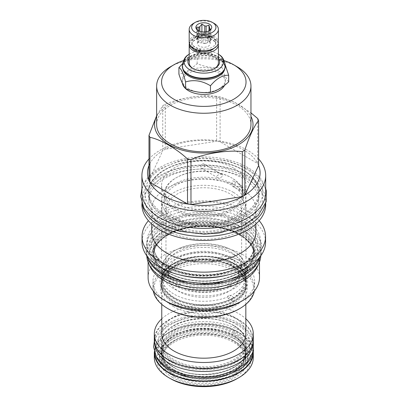 <?xml version="1.0" encoding="UTF-8"?>
<svg xmlns="http://www.w3.org/2000/svg" width="407" height="407" viewBox="0 0 407 407"><rect width="100%" height="100%" fill="white"/><g stroke="black" fill="none" stroke-linecap="round" stroke-linejoin="round"><path stroke-width="0.31" stroke-dasharray="2.04 1.53" d="M233.526 325.376A42.038 24.272 0 0 0 187.713 320.116A42.038 24.272 0 0 0 161.762 342.541A42.038 24.272 0 0 0 174.074 359.702A42.038 24.272 0 0 0 219.887 364.962A42.038 24.272 0 0 0 245.838 342.541A42.038 24.272 0 0 0 233.526 325.376M233.526 333.353A42.038 24.272 0 0 0 187.713 328.088A42.038 24.272 0 0 0 161.762 350.513A42.038 24.272 0 0 0 174.074 367.674A42.038 24.272 0 0 0 219.887 372.934A42.038 24.272 0 0 0 245.838 350.513A42.038 24.272 0 0 0 233.526 333.353M154.772 339.947A49.023 28.307 180 0 1 185.037 313.797A49.023 28.307 180 0 1 238.466 319.933A49.023 28.307 180 0 1 252.823 339.947A49.023 28.307 180 0 1 222.558 366.097A49.023 28.307 180 0 1 169.134 359.961A49.023 28.307 180 0 1 154.772 339.947L154.772 343.187A49.023 28.307 0 0 1 185.037 317.038A49.023 28.307 0 0 1 238.466 323.173A49.023 28.307 180 0 1 252.823 343.187A49.023 28.307 180 0 1 252.803 343.981M154.772 343.187A49.023 28.307 0 0 0 154.792 343.981M154.299 339.947A49.501 28.582 180 0 1 184.854 313.543A49.501 28.582 180 0 1 238.802 319.739A49.501 28.582 180 0 1 253.302 339.947M161.762 318.829A49.501 28.582 180 0 1 238.802 313.711A49.501 28.582 180 0 1 245.838 318.829M245.838 333.918A42.038 24.272 180 0 0 233.526 316.758A42.038 24.272 0 0 0 187.713 311.497A42.038 24.272 0 0 0 161.762 333.918M233.028 298.285A42.038 24.272 0 0 1 174.074 298A42.038 24.272 0 0 1 161.762 280.84A42.038 24.272 0 0 1 187.713 258.414A42.038 24.272 0 0 1 233.526 263.68A42.038 24.272 0 0 1 245.838 280.84A42.038 24.272 0 0 1 234.015 297.715C233.628 297.252 233.628 298.194 234.015 300.539A42.038 24.272 0 0 0 245.838 283.664A42.038 24.272 0 0 0 233.526 266.504A42.038 24.272 0 0 0 187.713 261.243A42.038 24.272 0 0 0 161.762 283.664A42.038 24.272 0 0 0 174.074 300.829A42.038 24.272 0 0 0 233.028 301.109L231.934 300.651L231.842 298.545L234.015 297.715L229.802 295.111A1.867 1.079 -60 0 1 230.092 296.606A1.867 1.079 -60 0 1 228.871 298.255A1.867 1.079 120 0 1 227.94 298.346A1.867 1.079 120 0 1 227.65 296.851A1.867 1.079 120 0 1 228.871 295.207A1.867 1.079 -60 0 1 229.802 295.111M233.526 259.839A42.038 24.272 0 0 0 187.713 254.579A42.038 24.272 0 0 0 161.762 277.004A42.038 24.272 0 0 0 174.074 294.164A42.038 24.272 0 0 0 219.887 299.425A42.038 24.272 0 0 0 245.838 277.004A42.038 24.272 0 0 0 233.526 259.839M234.015 300.539L233.028 301.109M239.087 277.004A35.292 20.375 180 0 0 228.754 262.596A35.292 20.375 0 0 0 190.293 258.18A35.292 20.375 0 0 0 168.508 277.004A35.292 20.375 0 0 0 178.846 291.407A35.292 20.375 180 0 0 217.302 295.828A35.292 20.375 180 0 0 239.087 277.004L239.087 271.688A35.292 20.375 180 0 1 217.302 290.512A35.292 20.375 180 0 1 178.846 286.096A35.292 20.375 0 0 1 168.508 271.688A35.292 20.375 0 0 1 190.293 252.864A35.292 20.375 0 0 1 228.754 257.28A35.292 20.375 180 0 1 239.087 271.688M233.526 254.523A42.038 24.272 0 0 0 187.713 249.262A42.038 24.272 0 0 0 161.762 271.688A42.038 24.272 0 0 0 174.074 288.848A42.038 24.272 0 0 0 219.887 294.108A42.038 24.272 0 0 0 245.838 271.688A42.038 24.272 0 0 0 233.526 254.523M233.526 250.992A42.038 24.272 0 0 0 174.074 250.992A42.038 24.272 0 0 0 161.762 268.152A42.038 24.272 0 0 0 174.074 285.317A42.038 24.272 0 0 0 219.887 290.578A42.038 24.272 0 0 0 245.838 268.152A42.038 24.272 0 0 0 233.526 250.992L232.824 250.585A41.046 23.698 0 0 0 174.776 250.585A41.046 23.698 0 0 0 174.776 284.101A41.046 23.698 0 0 0 232.824 284.101A41.046 23.698 0 0 0 232.824 250.585L233.526 250.992M241.631 267.343A37.831 21.841 180 0 0 230.55 251.897A37.831 21.841 0 0 0 189.321 247.166A37.831 21.841 0 0 0 165.97 267.343A37.831 21.841 0 0 0 177.05 282.789A37.831 21.841 180 0 0 218.274 287.52A37.831 21.841 180 0 0 241.631 267.343L241.631 209.585A37.831 21.841 180 0 1 218.274 229.762A37.831 21.841 180 0 1 177.05 225.03A37.831 21.841 0 0 1 165.97 209.585A37.831 21.841 0 0 1 189.321 189.408A37.831 21.841 0 0 1 230.55 194.139A37.831 21.841 180 0 1 241.631 209.585M233.526 192.425A42.038 24.272 0 0 0 187.713 187.164A42.038 24.272 0 0 0 161.762 209.585A42.038 24.272 0 0 0 174.074 226.745A42.038 24.272 0 0 0 219.887 232.01A42.038 24.272 0 0 0 245.838 209.585A42.038 24.272 0 0 0 233.526 192.425M233.526 184.32A42.038 24.272 0 0 0 187.713 179.06A42.038 24.272 0 0 0 161.762 201.48A42.038 24.272 0 0 0 174.074 218.645A42.038 24.272 0 0 0 219.887 223.906A42.038 24.272 0 0 0 245.838 201.48A42.038 24.272 0 0 0 233.526 184.32M243.493 201.48A39.698 22.919 180 0 0 231.868 185.277A39.698 22.919 0 0 0 188.609 180.306A39.698 22.919 0 0 0 164.102 201.48A39.698 22.919 0 0 0 175.727 217.689A39.698 22.919 180 0 0 218.991 222.654A39.698 22.919 180 0 0 243.493 201.48L243.493 194.22A39.698 22.919 0 0 0 231.868 178.017A39.698 22.919 0 0 0 175.727 178.017A39.698 22.919 0 0 0 164.102 194.22A39.698 22.919 0 0 0 175.727 210.429A39.698 22.919 0 0 0 218.991 215.395A39.698 22.919 0 0 0 243.493 194.22M231.14 177.594L231.868 178.017L231.14 177.594A38.665 22.324 0 0 0 176.46 177.594A38.665 22.324 0 0 0 176.46 209.162A38.665 22.324 0 0 0 231.14 209.162A38.665 22.324 0 0 0 231.14 177.594L231.14 177.594M251.704 355.876A49.023 28.307 180 0 0 252.823 349.867A49.023 28.307 180 0 0 238.466 329.853A49.023 28.307 0 0 0 185.037 323.718A49.023 28.307 0 0 0 154.772 349.867A49.023 28.307 0 0 0 155.891 355.876M154.787 353.322A49.023 28.307 180 0 1 154.772 352.686A49.023 28.307 180 0 1 185.037 326.536A49.023 28.307 180 0 1 238.466 332.672A49.023 28.307 180 0 1 252.823 352.686A49.023 28.307 180 0 1 252.813 353.322M253.281 351.852A49.501 28.582 180 0 0 238.802 332.478A49.501 28.582 0 0 0 185.521 326.124A49.501 28.582 0 0 0 154.319 351.852M253.302 357.483A49.501 28.582 180 0 0 238.802 337.271A49.501 28.582 0 0 0 184.854 331.079A49.501 28.582 0 0 0 154.299 357.483M170.533 378.693A47.039 27.157 0 0 1 170.538 340.288A47.039 27.157 0 0 1 237.062 340.288A47.039 27.157 180 0 1 237.062 378.693M172.599 377.503A44.124 25.473 180 0 1 159.676 359.493A44.124 25.473 180 0 1 186.915 335.958A44.124 25.473 180 0 1 234.997 341.478A44.124 25.473 180 0 1 247.919 359.493A44.124 25.473 180 0 1 220.686 383.028A44.124 25.473 180 0 1 172.599 377.503M247.919 355.275A44.124 25.473 0 0 1 220.686 378.815A44.124 25.473 0 0 1 172.599 373.29A44.124 25.473 180 0 1 159.676 355.275A44.124 25.473 180 0 1 172.599 337.266A44.124 25.473 180 0 1 234.997 337.266L234.997 337.266A44.124 25.473 0 0 1 247.919 355.275L247.919 359.493M173.931 370.981A42.236 24.384 0 0 0 219.963 376.266A42.236 24.384 0 0 0 246.037 353.739A42.236 24.384 0 0 0 233.664 336.497L234.997 337.266L233.664 336.497A42.236 24.384 0 0 0 173.931 336.497A42.236 24.384 0 0 0 161.564 353.739A42.236 24.384 0 0 0 173.931 370.981M173.931 370.131A42.236 24.384 0 0 0 219.963 375.417A42.236 24.384 0 0 0 246.037 352.884A42.236 24.384 0 0 0 236.818 337.678A42.236 24.384 0 0 0 233.664 335.643A42.236 24.384 0 0 0 170.782 337.678A42.236 24.384 0 0 0 161.564 352.884A42.236 24.384 0 0 0 173.931 370.131M174.074 369.622A42.038 24.272 0 0 0 219.887 374.883A42.038 24.272 0 0 0 245.838 352.457A42.038 24.272 0 0 0 233.526 335.297A42.038 24.272 0 0 0 187.713 330.036A42.038 24.272 0 0 0 161.762 352.457A42.038 24.272 0 0 0 174.074 369.622M174.074 372.217A42.038 24.272 0 0 0 219.887 377.482A42.038 24.272 0 0 0 245.838 355.057A42.038 24.272 0 0 0 233.526 337.896A42.038 24.272 0 0 0 187.713 332.636A42.038 24.272 0 0 0 161.762 355.057A42.038 24.272 0 0 0 174.074 372.217M233.526 340.603A42.038 24.272 0 0 0 187.713 335.343A42.038 24.272 0 0 0 161.762 357.768A42.038 24.272 0 0 0 174.074 374.928A42.038 24.272 0 0 0 219.887 380.189A42.038 24.272 0 0 0 245.838 357.768A42.038 24.272 0 0 0 233.526 340.603M174.074 376.623A42.038 24.272 0 0 0 219.887 381.883A42.038 24.272 0 0 0 245.838 359.457A42.038 24.272 0 0 0 233.526 342.297A42.038 24.272 0 0 0 187.713 337.037A42.038 24.272 0 0 0 161.762 359.457A42.038 24.272 0 0 0 174.074 376.623M214.56 68.529A14.606 8.435 180 0 1 214.128 68.788A14.606 8.435 180 0 1 193.467 68.788L193.467 68.788A14.606 8.435 180 0 1 193.04 68.529M189.189 62.82A14.606 8.435 180 0 1 198.209 55.031A14.606 8.435 180 0 1 214.128 56.858A14.606 8.435 180 0 1 218.406 62.82M193.467 68.788L192.572 68.269L193.467 68.788M218.406 58.191A15.878 9.168 0 0 0 215.028 55.301A15.878 9.168 0 0 0 189.189 58.191M189.347 43.503A14.606 8.435 180 0 1 199.211 36.727A14.606 8.435 180 0 1 214.128 38.772A14.606 8.435 180 0 1 218.249 43.503M218.406 54.187A19.663 11.35 0 0 0 217.699 53.76A19.663 11.35 0 0 0 189.189 54.187M225.315 66.193A21.515 12.424 0 0 0 219.012 57.407A21.515 12.424 0 0 0 195.564 54.716A21.515 12.424 0 0 0 182.285 66.193M224.71 69.114A21.078 12.169 180 0 0 224.878 67.587A21.078 12.169 180 0 0 218.701 58.979L218.701 58.979A21.078 12.169 0 0 0 188.894 58.979A21.078 12.169 0 0 0 182.718 67.587L182.718 66.55A21.078 12.169 0 0 1 195.731 55.306A21.078 12.169 0 0 1 218.701 57.947A21.078 12.169 180 0 1 224.878 66.55A21.078 12.169 180 0 1 218.854 75.066M182.718 66.55A21.078 12.169 0 0 0 188.894 75.153M182.718 67.587A21.078 12.169 0 0 0 182.885 69.114M225.295 65.145L222.013 60.892C213.721 55.825 205.423 54.543 197.13 57.041L188.024 59.483L182.448 63.807M222.013 60.892L218.701 58.979L222.013 60.892L222.013 67.481C213.721 68.361 205.423 67.079 197.13 63.634C191.061 69.302 184.987 72.807 178.917 74.15M219.012 71.215A21.515 12.424 0 0 0 195.564 68.524A21.515 12.424 0 0 0 182.285 80.001A21.515 12.424 0 0 0 188.583 88.782A21.515 12.424 180 0 0 212.032 91.478A21.515 12.424 180 0 0 225.315 80.001A21.515 12.424 180 0 0 219.012 71.215M197.13 63.634L197.13 57.041M228.683 81.848C226.46 79.223 224.237 74.435 222.013 67.481M224.506 85.384A21.515 12.424 0 0 0 225.315 82.01A21.515 12.424 0 0 0 219.012 73.224A21.515 12.424 0 0 0 195.564 70.533A21.515 12.424 0 0 0 182.285 82.01A21.515 12.424 0 0 0 182.392 83.267M224.186 60.653A42.236 24.384 0 0 0 183.415 60.653M237.144 66.779A47.161 27.228 0 0 0 170.452 66.779M156.639 124.598A47.161 27.228 0 0 1 170.452 105.347A47.161 27.228 180 0 1 221.846 99.445A47.161 27.228 180 0 1 250.956 124.598M156.639 116.458A49.222 28.419 0 0 1 168.991 104.502A49.222 28.419 180 0 1 250.956 116.458M257.677 118.523L257.677 163.507L220.095 141.809A56.288 32.499 180 0 0 216.626 141.27L216.626 96.286A56.288 32.499 180 0 1 220.095 96.825L234.875 102.366L250.956 112.846M216.626 96.286C202.442 94.439 179.467 97.99 165.288 104.228A56.288 32.499 180 0 0 163.996 104.95A56.288 32.499 0 0 0 162.744 105.698L156.639 115.751M258.608 165.507A56.288 32.499 180 0 0 257.677 163.507A56.288 32.499 0 0 0 220.095 141.809L220.095 96.825M162.744 105.698L162.744 150.676A56.288 32.499 0 0 1 163.996 149.934A56.288 32.499 180 0 1 165.288 149.211A56.288 32.499 0 0 1 216.626 141.27L165.288 149.211L165.288 104.228M258.608 158.959A61.889 35.73 180 0 0 160.037 150.285A61.889 35.73 0 0 0 148.987 158.959M148.987 180.316L162.744 150.676A56.288 32.499 0 0 0 149.918 163.507M265.685 192.664A61.889 35.73 180 0 0 247.558 167.399A61.889 35.73 0 0 0 180.118 159.656A61.889 35.73 0 0 0 141.911 192.664M242.618 169.607A54.899 31.695 0 0 0 164.977 169.607A54.899 31.695 0 0 0 148.896 192.018A54.899 31.695 0 0 0 164.977 214.428A54.899 31.695 0 0 0 242.618 214.428A54.899 31.695 0 0 0 258.699 192.018A54.899 31.695 0 0 0 242.618 169.607M258.699 200.702A54.899 31.695 180 0 0 224.806 171.418A54.899 31.695 180 0 0 164.977 178.291A54.899 31.695 0 0 0 148.896 200.702A54.899 31.695 0 0 0 182.789 229.986A54.899 31.695 0 0 0 242.618 223.117A54.899 31.695 180 0 0 258.699 200.702L258.699 192.018C258.537 183.572 253.23 176.221 242.786 169.968C227.869 161.141 203.536 158.191 183.664 162.851C162.892 167.358 148.55 179.691 148.896 192.018L148.896 200.702M141.911 203.485L141.911 200.702A61.889 35.73 0 0 1 160.037 175.437A61.889 35.73 180 0 1 227.482 167.694A61.889 35.73 180 0 1 265.685 200.702A61.889 35.73 180 0 1 265.333 204.497M141.911 200.702A61.889 35.73 0 0 0 142.262 204.497M141.911 204.721A61.889 35.73 0 0 1 160.037 179.456A61.889 35.73 180 0 1 227.482 171.713A61.889 35.73 180 0 1 265.685 204.721M238.843 187.103A52.081 30.067 180 0 0 166.972 188.085A52.081 30.067 0 0 0 151.714 209.346A52.081 30.067 0 0 0 183.867 237.123A52.081 30.067 0 0 0 240.623 230.606A52.081 30.067 180 0 0 255.881 209.346A52.081 30.067 180 0 0 242.323 189.113C243.198 187.846 243.152 186.854 242.185 186.141C241.041 185.633 239.932 185.953 238.843 187.103C239.153 189.245 239.748 190.517 240.623 190.924L233.638 186.889C231.517 186.482 231.41 179.161 233.638 181.207C235.755 181.67 235.658 188.868 233.638 186.889L240.623 190.924C241.488 191.519 242.053 190.919 242.323 189.113M242.185 186.141L233.638 181.207L242.185 186.141M233.638 263.212A42.196 24.364 0 0 0 165.278 270.492A42.196 24.364 0 0 0 161.599 280.438A42.196 24.364 0 0 0 173.962 297.665A42.196 24.364 0 0 0 219.948 302.945A42.196 24.364 0 0 0 245.996 280.438A42.196 24.364 0 0 0 242.318 270.492A42.196 24.364 0 0 0 233.638 263.212M233.638 168.05A42.196 24.364 0 0 0 187.652 162.769A42.196 24.364 0 0 0 161.599 185.277A42.196 24.364 0 0 0 173.962 202.503A42.196 24.364 0 0 0 219.948 207.784A42.196 24.364 0 0 0 245.996 185.277A42.196 24.364 0 0 0 233.638 168.05M201.338 168.244A2.462 2.01 120 0 0 204.309 167.114A2.462 2.01 120 0 0 203.8 163.98L222.242 174.628C220.131 173.255 214.942 176.251 217.318 177.467C219.429 178.841 224.623 175.844 222.242 174.628L203.8 163.98A2.462 2.01 -60 0 0 200.829 165.105A2.462 2.01 -60 0 0 201.338 168.244L217.318 177.467M234 263.731A42.71 24.659 180 0 1 242.791 271.098A42.71 24.659 180 0 1 228.022 301.475A42.71 24.659 180 0 1 173.596 298.601A42.71 24.659 0 0 1 164.81 271.098A42.71 24.659 0 0 1 234 263.731M217.094 260.424C218.574 259.315 218.874 258.465 217.989 257.875A43.483 25.107 0 0 1 234.549 263.853A43.483 25.107 0 0 1 239.118 266.961L234.468 263.797C218.02 253.831 188.09 254.1 172.171 264.367C164.189 269.348 160.104 275.427 159.915 282.611L161.92 290.369C164.184 294.597 167.918 298.214 173.128 301.226C189.53 311.162 219.342 310.933 235.292 300.737C248.387 293.177 250.107 280.433 245.055 273.55L244.902 273.412C245.39 273.774 245.218 274.694 244.388 276.18A42.71 24.659 180 0 1 242.791 293.925A42.71 24.659 180 0 1 173.596 301.297A42.71 24.659 0 0 1 164.81 293.925A42.71 24.659 0 0 1 172.069 267.353A42.71 24.659 0 0 1 217.094 260.424L216.829 260.862A19.846 11.457 0 0 1 230.499 259.213L230.499 256.619A19.846 11.457 0 0 0 217.989 257.875M254.334 291.102A50.85 29.36 0 0 0 254.65 287.83A50.85 29.36 0 0 0 223.26 260.704A50.85 29.36 0 0 0 167.842 267.068A50.85 29.36 0 0 0 152.946 287.83L152.946 281.542A50.85 29.36 0 0 1 167.842 260.78A50.85 29.36 180 0 1 223.26 254.416A50.85 29.36 180 0 1 254.65 281.542A50.85 29.36 180 0 1 239.759 302.299M230.499 259.213A50.85 29.36 0 0 1 247.074 268.783L247.074 266.188A50.85 29.36 0 0 0 230.499 256.619M239.026 309.01A49.817 28.765 0 0 0 239.026 268.33A49.817 28.765 0 0 0 168.569 268.33A49.817 28.765 0 0 0 168.569 309.01M173.143 306.369A43.356 25.031 0 0 0 225.447 310.358A43.356 25.031 0 0 0 245.691 282.229A43.356 25.031 0 0 0 234.452 270.97A43.356 25.031 0 0 0 192.547 264.499A43.356 25.031 0 0 0 161.905 282.229A43.356 25.031 0 0 0 173.143 306.369M152.946 287.83A50.85 29.36 0 0 0 153.266 291.102M152.946 281.542A50.85 29.36 0 0 0 167.842 302.299M259.493 277.584A55.693 32.153 180 0 0 225.112 247.878A55.693 32.153 180 0 0 164.418 254.848A55.693 32.153 0 0 0 148.102 277.584M148.102 262.042L148.102 258.119A55.693 32.153 0 0 1 164.418 235.383A55.693 32.153 180 0 1 225.112 228.413A55.693 32.153 180 0 1 259.493 258.119A55.693 32.153 180 0 1 258.374 264.53M148.102 258.119A55.693 32.153 0 0 0 149.221 264.53M167.109 235.144A51.882 29.955 0 0 0 167.109 277.503A51.882 29.955 0 0 0 240.486 277.503A51.882 29.955 0 0 0 240.486 235.144A51.882 29.955 0 0 0 167.109 235.144M239.168 233.959A50.015 28.877 0 0 0 168.432 233.959A50.015 28.877 0 0 0 153.78 254.38A50.015 28.877 0 0 0 168.432 274.796A50.015 28.877 0 0 0 239.168 274.796A50.015 28.877 0 0 0 253.815 254.38A50.015 28.877 0 0 0 239.168 233.959M259.442 258.938A57.005 32.911 180 0 0 260.801 251.785A57.005 32.911 180 0 0 244.108 228.515A57.005 32.911 0 0 0 181.985 221.377A57.005 32.911 0 0 0 146.795 251.785L146.795 255.026A57.005 32.911 0 0 1 181.985 224.623A57.005 32.911 0 0 1 244.108 231.756A57.005 32.911 180 0 1 260.801 255.026A57.005 32.911 180 0 1 260.785 255.82M146.795 255.026A57.005 32.911 0 0 0 146.81 255.82M146.795 251.785A57.005 32.911 0 0 0 148.158 258.933M239.168 272.853A50.015 28.877 0 0 0 253.815 252.432A50.015 28.877 0 0 0 239.168 232.015A50.015 28.877 0 0 0 168.432 232.015A50.015 28.877 0 0 0 153.78 252.432A50.015 28.877 0 0 0 168.432 272.853A50.015 28.877 0 0 0 239.168 272.853M228.363 274.781A56.965 32.891 0 0 0 244.078 268.366A56.965 32.891 180 0 0 260.765 245.111A56.965 32.891 180 0 0 225.6 214.723A56.965 32.891 180 0 0 163.517 221.856A56.965 32.891 0 0 0 146.835 245.111A56.965 32.891 0 0 0 179.233 274.781M163.517 218.808A56.965 32.891 0 0 0 146.835 242.063A56.965 32.891 0 0 0 182 272.446A56.965 32.891 0 0 0 244.078 265.318A56.965 32.891 180 0 0 260.765 242.063A56.965 32.891 180 0 0 225.6 211.676A56.965 32.891 180 0 0 163.517 218.808M265.567 242.063A61.767 35.663 0 0 0 227.437 209.117A61.767 35.663 0 0 0 160.124 216.845A61.767 35.663 0 0 0 142.033 242.063M259.167 220.68A61.767 35.663 180 0 0 160.124 211.269A61.767 35.663 0 0 0 148.428 220.68M151.714 231.919A52.081 30.067 0 0 1 166.972 210.658A52.081 30.067 180 0 1 223.728 204.141A52.081 30.067 180 0 1 255.881 231.919M173.962 303.307A42.196 24.364 0 0 0 219.948 308.587A42.196 24.364 0 0 0 245.996 286.075A42.196 24.364 0 0 0 244.576 279.807A42.196 24.364 0 0 0 233.638 268.849A42.196 24.364 0 0 0 192.847 262.551A42.196 24.364 0 0 0 163.024 279.807A42.196 24.364 0 0 0 161.599 286.075A42.196 24.364 0 0 0 173.962 303.307M233.638 267.358A42.196 24.364 0 0 0 187.652 262.077A42.196 24.364 0 0 0 161.599 284.585A42.196 24.364 0 0 0 165.278 294.531A42.196 24.364 0 0 0 173.962 301.816A42.196 24.364 0 0 0 242.318 294.531A42.196 24.364 0 0 0 245.996 284.585A42.196 24.364 0 0 0 233.638 267.358M247.074 268.783A19.846 11.457 180 0 1 247.308 270.538A19.846 11.457 180 0 1 244.22 276.674A42.47 24.522 0 0 0 233.832 266.86A42.47 24.522 0 0 0 216.829 260.862M247.074 266.188A19.846 11.457 180 0 1 247.308 267.943A19.846 11.457 180 0 1 244.902 273.412A43.483 25.107 0 0 0 239.118 266.961M244.22 276.674L244.388 276.18M200.32 51.033A11.986 6.919 180 0 1 195.319 49.308A11.986 6.919 180 0 1 191.809 44.414L191.809 44.734A11.986 6.919 180 0 0 195.319 49.629A11.986 6.919 0 0 0 200.229 51.343M214.158 48.219A11.986 6.919 0 0 0 215.786 44.734A11.986 6.919 0 0 0 212.276 39.84A11.986 6.919 180 0 0 199.211 38.339A11.986 6.919 180 0 0 191.809 44.734M215.272 40.588L215.272 42.404A1.389 1.084 152.3 0 0 216.88 42.109A1.389 1.084 152.3 0 0 217.297 40.71A1.389 1.084 152.3 0 0 215.272 40.588A11.986 6.919 180 0 0 212.276 37.703A11.986 6.919 180 0 0 199.211 36.203A11.986 6.919 180 0 0 191.809 42.598A11.986 6.919 180 0 0 195.319 47.492A11.986 6.919 180 0 0 199.801 49.12A11.986 6.919 180 0 0 200.32 49.222L200.32 50.463M191.809 42.272A11.986 6.919 180 0 0 195.319 47.166A11.986 6.919 0 0 0 208.384 48.667A11.986 6.919 0 0 0 215.786 42.272A11.986 6.919 0 0 0 212.276 37.378A11.986 6.919 180 0 0 199.211 35.877A11.986 6.919 180 0 0 191.809 42.272L191.809 42.598M191.809 44.414A11.986 6.919 180 0 1 199.801 37.887A11.986 6.919 180 0 1 207.794 37.887A11.986 6.919 180 0 1 212.276 39.52A11.986 6.919 180 0 1 215.272 42.404M199.801 49.12L200.315 49.222A1.389 0.331 99.9 0 0 200.315 49.222A1.389 0.331 99.9 0 0 199.781 50.382M189.189 42.272A14.606 8.435 180 0 1 198.209 34.483A14.606 8.435 180 0 1 214.128 36.309A14.606 8.435 180 0 1 218.406 42.272M193.467 23.408A14.606 8.435 180 0 1 214.128 23.408M197.492 30.149A6.39 3.688 0 0 0 197.848 30.896L196.55 29.233M197.848 40.893L198.611 42.542L201.47 42.984A6.39 3.688 0 0 1 199.277 42.16A6.39 3.688 0 0 1 197.848 40.893L197.848 30.896L201.47 32.987A6.39 3.688 180 0 0 202.844 33.201L205.698 32.311L207.789 32.438A6.39 3.688 180 0 0 208.791 31.853L210.643 29.691M208.984 30.835L208.984 36.554L206.13 36.116L206.13 31.746M208.984 36.554L209.747 38.202A6.39 3.688 0 0 0 208.318 36.94A6.39 3.688 0 0 0 206.13 36.116M210.19 43.569A6.39 3.688 180 0 0 208.318 40.959A6.39 3.688 0 0 0 201.353 40.161A6.39 3.688 0 0 0 197.405 43.569A6.39 3.688 0 0 0 199.277 46.179A6.39 3.688 180 0 0 206.242 46.978A6.39 3.688 180 0 0 210.19 43.569L210.19 39.55A6.39 3.688 0 0 0 210.119 38.996L210.119 30.138M198.804 30.927L198.804 37.246A6.39 3.688 0 0 0 197.405 39.55A6.39 3.688 0 0 0 197.481 40.105L197.481 30.103M204.757 31.914L204.757 35.902A6.39 3.688 0 0 0 199.812 36.666L199.812 31.329M209.747 38.202L209.747 30.398M208.791 31.853L208.791 41.855A6.39 3.688 0 0 0 210.19 39.55M202.844 33.201L202.844 43.198A6.39 3.688 0 0 0 207.789 42.435L207.789 32.438M201.47 42.984L201.47 32.987M198.611 31.212L198.611 42.542M210.882 29.314L210.882 40.644L210.119 38.996M208.791 41.855L210.882 40.644M202.844 43.198L205.698 43.641L207.789 42.435M205.698 32.311L205.698 43.641M196.713 27.121L196.713 38.456L197.481 40.105M198.804 37.246L196.713 38.456M201.903 31.812L201.903 35.46L199.812 36.666M204.757 35.902L201.903 35.46M234.086 325.702A42.832 24.73 0 0 0 173.509 325.702A42.832 24.73 0 0 0 173.509 360.673A42.832 24.73 180 0 0 234.086 360.673A42.832 24.73 180 0 0 234.086 325.702M234.086 332.377A42.832 24.73 0 0 0 173.509 332.377A42.832 24.73 0 0 0 173.509 367.353A42.832 24.73 180 0 0 234.086 367.353A42.832 24.73 180 0 0 234.086 332.377M225.315 65.802A21.515 12.424 0 0 0 219.012 57.021A21.515 12.424 0 0 0 195.564 54.329A21.515 12.424 0 0 0 182.285 65.802M243.183 169.928A55.693 32.153 0 0 0 164.418 169.928A55.693 32.153 0 0 0 164.418 215.405A55.693 32.153 180 0 0 243.183 215.405A55.693 32.153 180 0 0 243.183 169.928M168.432 234.111A50.015 28.877 0 0 0 153.78 254.533A50.015 28.877 0 0 0 184.656 281.212A50.015 28.877 0 0 0 239.168 274.949A50.015 28.877 0 0 0 253.815 254.533A50.015 28.877 0 0 0 222.939 227.854A50.015 28.877 0 0 0 168.432 234.111M239.728 234.284A50.814 29.335 180 0 1 239.728 275.768A50.814 29.335 180 0 1 167.867 275.768A50.814 29.335 0 0 1 167.867 234.284A50.814 29.335 0 0 1 239.728 234.284M239.728 231.044A50.814 29.335 180 0 1 239.728 272.527A50.814 29.335 180 0 1 167.867 272.527A50.814 29.335 0 0 1 167.867 231.044A50.814 29.335 0 0 1 239.728 231.044M168.432 226.506A50.015 28.877 0 0 0 153.78 246.922A50.015 28.877 0 0 0 184.656 273.601A50.015 28.877 0 0 0 239.168 267.343A50.015 28.877 0 0 0 253.815 246.922A50.015 28.877 0 0 0 222.939 220.243A50.015 28.877 0 0 0 168.432 226.506M240.74 266.437A52.238 30.159 0 0 0 240.74 223.784A52.238 30.159 0 0 0 166.86 223.784A52.238 30.159 0 0 0 166.86 266.437A52.238 30.159 0 0 0 240.74 266.437M242.058 229.696C263.029 241.193 263.029 262.378 242.058 273.875C222.141 285.984 185.455 285.984 165.537 273.875C144.566 262.378 144.566 241.193 165.537 229.696C185.455 217.587 222.141 217.587 242.058 229.696M242.058 223.021C263.029 234.518 263.029 255.698 242.058 267.196C222.141 279.304 185.455 279.304 165.537 267.196C144.566 255.698 144.566 234.518 165.537 223.021C185.455 210.912 222.141 210.912 242.058 223.021M245.513 175.259C268.376 187.795 268.376 210.887 245.513 223.423C223.794 236.625 183.801 236.625 162.088 223.423C139.225 210.887 139.225 187.795 162.088 175.259C183.801 162.062 223.794 162.062 245.513 175.259M245.513 168.584C268.376 181.12 268.376 204.212 245.513 216.748C223.794 229.95 183.801 229.95 162.088 216.748C139.225 204.212 139.225 181.12 162.088 168.584C183.801 155.382 223.794 155.382 245.513 168.584M236.416 331.033C254.294 340.837 254.294 358.893 236.416 368.696C219.434 379.019 188.161 379.019 171.179 368.696C153.302 358.893 153.302 340.837 171.179 331.033C188.161 320.711 219.434 320.711 236.416 331.033M236.416 324.359C254.294 334.162 254.294 352.218 236.416 362.021C219.434 372.339 188.161 372.339 171.179 362.021C153.302 352.218 153.302 334.162 171.179 324.359C188.161 314.036 219.434 314.036 236.416 324.359M233.689 325.742C209.539 310.078 159.483 322.425 161.762 342.541L161.762 350.513C161.869 356.919 165.919 362.515 173.906 367.312C198.056 382.977 248.112 370.624 245.838 350.513L245.838 342.541C245.726 336.136 241.677 330.535 233.689 325.742M252.823 339.947L252.823 343.187M161.762 304.344L161.762 283.664M231.842 298.545C223.591 302.879 213.828 304.996 202.544 304.904C190.293 304.543 180.225 301.729 172.344 296.464C168.559 293.813 165.949 290.908 164.509 287.754C162.866 284.111 162.851 280.469 164.474 276.826C167.17 270.024 175.493 264.779 189.443 261.08C199.394 259.03 209.295 259.101 219.144 261.299C228.866 263.665 235.984 267.475 240.501 272.726L243.162 276.918L244.327 282.153L243.157 287.596C241.555 291.224 238.431 294.5 233.791 297.42M161.762 280.84L161.762 277.004M245.838 280.84L245.838 277.004M245.838 304.344L245.838 283.664M231.934 300.651L227.94 298.346M168.508 277.004L168.508 271.688M161.762 271.688L161.762 268.152M245.838 271.688L245.838 268.152M174.776 250.585L174.074 250.992M165.97 267.343L165.97 209.585M161.762 209.585L161.762 201.48M245.838 209.585L245.838 201.48M164.102 201.48L164.102 194.22M176.46 177.594L175.727 178.017M154.772 349.867L154.772 352.686M159.676 355.275L159.676 359.493M246.037 353.739L246.037 352.884M236.818 337.678C242.781 342.114 245.787 347.039 245.838 352.457L245.838 355.057M161.762 355.057L161.762 352.457C161.813 347.039 164.82 342.114 170.782 337.678M161.564 353.739L161.564 352.884M173.931 336.497L172.599 337.266M174.796 372.196C169.617 369.149 166.163 365.669 164.433 361.757L163.268 356.359L164.484 350.956C165.929 347.741 168.584 344.795 172.441 342.109C186.63 331.68 217.038 330.906 232.804 340.628C237.978 343.676 241.432 347.156 243.162 351.068L244.327 356.466L243.111 361.869C241.666 365.084 239.011 368.03 235.154 370.716C220.965 381.145 190.557 381.919 174.796 372.196M245.838 359.457L245.838 357.768M161.762 359.457L161.762 357.768M252.823 349.867L252.823 352.686M214.128 68.788L215.028 68.269M224.878 67.587L224.878 66.55M188.894 58.979L188.024 59.483M225.315 82.01L225.315 80.001M265.685 203.485L265.685 200.702M161.599 280.438L161.599 185.277M245.996 280.438L245.996 185.277M242.318 270.492L242.791 271.098M165.278 270.492L164.81 271.098M254.65 287.83L254.65 281.542M259.493 262.042L259.493 258.119M167.969 235.129C158.562 240.837 153.831 247.303 153.78 254.533L153.78 254.38C154.706 241.992 165.257 233.145 185.444 227.839C203.556 223.591 225.743 226.277 239.331 234.32C248.845 240.023 253.673 246.708 253.815 254.38L253.815 254.533C254.38 243.065 238.843 230.774 217.201 227.63C198.357 225.076 181.949 227.574 167.969 235.129M260.801 251.785L260.801 255.026M168.264 272.492C181.853 280.535 204.039 283.221 222.156 278.973C242.338 273.672 252.895 264.825 253.815 252.432L253.815 246.922C253.765 254.151 249.033 260.617 239.626 266.326C224.282 275.519 197.553 277.589 178.429 270.95C162.357 265.003 154.141 256.995 153.78 246.922L153.78 252.432C153.922 260.104 158.75 266.788 168.264 272.492M146.835 245.111L146.835 242.063M260.765 245.111L260.765 242.063M151.714 224.023L151.714 209.346M255.881 224.023L255.881 209.346M244.576 279.807L245.691 282.229M163.024 279.807L161.905 282.229M161.599 286.075L161.599 284.585M165.278 294.531L164.81 293.925M247.308 270.538L247.308 267.943M242.318 294.531L242.791 293.925M245.996 286.075L245.996 284.585M182.285 82.01L182.285 80.001M215.786 42.272L215.786 44.734M199.801 37.887L207.794 37.887M189.657 44.383L189.586 43.574L190.959 39.683L194.49 36.818L199.934 35.038L207.636 35.033L213.065 36.798L217.297 40.71M197.405 43.569L197.405 39.55M210.007 30.576L211.045 29.233M146.881 255.911L145.609 248.87L148.402 237.479L153.887 230.103L161.813 223.83L182.433 215.542L203.795 213.12L225.453 215.613L244.103 222.817L254.624 231.059L261.431 243.483L261.35 253.775L260.719 255.911M240.013 229.899C224.089 219.098 183.852 217.664 165.125 231.425C160.475 234.59 157.26 237.988 155.469 241.621L153.785 248.713L155.815 255.937C158.018 259.981 161.94 263.67 167.587 266.997C176.211 272.207 188.049 275.071 203.093 275.595C222.649 276.017 241.437 268.544 248.041 260.897C253.302 254.4 255.108 249.196 253.459 245.294C251.633 239.021 247.151 233.888 240.013 229.899M141.911 188.522L143.727 184.218L149.649 176.256L158.221 169.48L180.586 160.49L203.795 157.86L228.215 160.78L247.558 168.381L258.938 177.299L265.685 188.522M243.462 175.463L226.226 168.712L202.905 166.041L180.845 168.844L161.431 177.142L150.778 188.395L148.901 196.301L151.165 204.35L156.237 210.76L164.133 216.544C183.537 228.291 218.971 229.075 239.901 218.432C250.325 213.156 256.435 206.944 258.236 199.786C260.022 195.34 258.247 189.687 252.915 182.829C250.468 180.159 247.319 177.701 243.462 175.463M154.339 341.122L156.268 336.467L168.228 324.694L185.444 317.887L203.795 315.807L222.4 317.948L238.461 324.155L247.176 330.871L253.256 341.122M234.371 331.237C221.016 322.13 186.864 320.935 171.164 332.514C162.876 338.344 161.61 343.605 161.762 346.744L163.421 352.625C165.227 355.952 168.493 359.02 173.229 361.818C180.484 366.203 190.476 368.62 203.205 369.068C219.734 369.434 235.612 363.085 241.081 356.72C245.421 351.353 246.912 347.1 245.548 343.971C244.078 338.853 240.354 334.605 234.371 331.237"/><path stroke-width="0.61" d="M252.803 343.981A49.023 28.307 180 0 1 221.922 369.485A49.023 28.307 180 0 1 169.134 363.202A49.023 28.307 0 0 1 154.792 343.981M245.838 318.829A49.501 28.582 180 0 1 253.302 333.918L253.302 339.947A49.501 28.582 180 0 1 222.741 366.351A49.501 28.582 180 0 1 168.793 360.154A49.501 28.582 180 0 1 154.299 339.947L154.299 333.918A49.501 28.582 180 0 1 161.762 318.829M253.302 333.918A49.501 28.582 180 0 1 222.741 360.322A49.501 28.582 180 0 1 168.793 354.126A49.501 28.582 180 0 1 154.299 333.918M161.762 304.344L161.762 333.918A42.038 24.272 0 0 0 174.074 351.078A42.038 24.272 180 0 0 219.887 356.344A42.038 24.272 180 0 0 245.838 333.918L245.838 304.344M155.891 355.876A49.023 28.307 0 0 0 169.134 369.882A49.023 28.307 180 0 0 217.618 377.024A49.023 28.307 180 0 0 251.704 355.876M252.813 353.322A49.023 28.307 180 0 1 222.049 378.953A49.023 28.307 180 0 1 169.134 372.7A49.023 28.307 180 0 1 154.787 353.322M154.319 351.852A49.501 28.582 0 0 0 154.299 352.686A49.501 28.582 0 0 0 168.793 372.893A49.501 28.582 180 0 0 222.741 379.09A49.501 28.582 180 0 0 253.302 352.686L253.302 357.483A49.501 28.582 180 0 1 238.802 377.691A49.501 28.582 180 0 1 168.793 377.691L170.538 378.693A47.039 27.157 0 0 0 170.538 378.693L168.793 377.691A49.501 28.582 0 0 1 154.299 357.483L154.299 352.686M253.281 351.852A49.501 28.582 180 0 1 253.302 352.686M238.802 377.691L237.062 378.693A47.039 27.157 180 0 1 170.538 378.693M193.04 68.529A14.606 8.435 180 0 1 189.189 62.82L189.189 44.734A14.606 8.435 180 0 1 189.347 43.503M189.189 58.191A15.878 9.168 0 0 0 192.572 68.269L192.572 68.269A15.878 9.168 0 0 0 215.028 68.269A15.878 9.168 0 0 0 218.406 58.191M218.249 43.503A14.606 8.435 180 0 1 218.406 44.734A14.606 8.435 180 0 1 209.391 52.528A14.606 8.435 180 0 1 193.467 50.702A14.606 8.435 180 0 1 189.189 44.734M218.406 44.734L218.406 62.82A14.606 8.435 180 0 1 214.56 68.529M189.189 54.187A19.663 11.35 0 0 0 188.38 54.742A19.663 11.35 0 0 0 189.896 69.811A19.663 11.35 0 0 0 216.87 70.263A19.663 11.35 0 0 0 219.215 54.742A19.663 11.35 0 0 0 218.406 54.187M225.315 65.802A21.515 12.424 0 0 1 212.032 77.279A21.515 12.424 0 0 1 188.583 74.588A21.515 12.424 0 0 1 182.285 65.802L182.285 66.193A21.515 12.424 0 0 0 188.583 74.974A21.515 12.424 0 0 0 219.012 74.974A21.515 12.424 0 0 0 225.315 66.193L225.315 65.802C224.501 60.2 222.471 56.512 219.215 54.742M188.583 74.974L188.894 75.153L188.583 74.974M218.854 75.066A21.078 12.169 180 0 1 218.701 75.153A21.078 12.169 180 0 1 188.894 75.153M182.885 69.114A21.078 12.169 0 0 0 188.894 76.19A21.078 12.169 180 0 0 210.623 79.1A21.078 12.169 180 0 0 224.71 69.114M182.448 63.807L178.917 67.562C181.14 68.564 183.359 73.352 185.582 81.924C193.88 79.426 202.172 80.708 210.465 85.775C216.539 78.485 222.609 74.98 228.683 75.259L225.295 65.145M178.917 67.562L178.917 74.15C181.14 81.1 183.359 85.887 185.582 88.517L185.582 81.924M185.582 88.517C193.88 91.962 202.172 93.244 210.465 92.364C216.539 91.02 222.609 87.515 228.683 81.848L228.683 75.259M182.392 83.267A21.515 12.424 0 0 0 188.583 90.792A21.515 12.424 0 0 0 224.506 85.384M183.415 60.653A42.236 24.384 0 0 0 173.931 64.769L173.931 64.769A42.236 24.384 0 0 0 173.931 99.252A42.236 24.384 0 0 0 233.664 99.252A42.236 24.384 0 0 0 233.664 64.769A42.236 24.384 0 0 0 224.186 60.653M170.452 66.779L173.931 64.769L170.452 66.779A47.161 27.228 0 0 0 156.639 86.03A47.161 27.228 0 0 0 185.75 111.182A47.161 27.228 0 0 0 237.144 105.281A47.161 27.228 0 0 0 250.956 86.03A47.161 27.228 0 0 0 237.144 66.779L233.664 64.769M250.956 86.03L250.956 124.598A47.161 27.228 180 0 1 237.144 143.854A47.161 27.228 0 0 1 185.75 149.756A47.161 27.228 0 0 1 156.639 124.598L156.639 86.03M250.956 116.458A49.222 28.419 180 0 1 238.604 144.694A49.222 28.419 0 0 1 178.576 149.003A49.222 28.419 0 0 1 156.639 116.458M149.918 163.507A56.288 32.499 0 0 0 148.987 180.316A56.288 32.499 0 0 0 149.918 182.321A56.288 32.499 0 0 0 187.5 204.019A56.288 32.499 0 0 0 190.969 204.558A56.288 32.499 0 0 0 242.313 196.617A56.288 32.499 0 0 0 243.6 195.894A56.288 32.499 180 0 0 244.851 195.146L244.851 150.168A56.288 32.499 180 0 1 243.6 150.911A56.288 32.499 0 0 1 242.313 151.633C228.129 149.781 205.159 153.337 190.969 159.575A56.288 32.499 0 0 1 187.5 159.035C177.121 149.003 160.302 139.291 149.918 137.337A56.288 32.499 0 0 1 148.987 135.338L156.639 115.751M244.851 150.168C248.652 137.932 254.807 124.669 258.608 120.528A56.288 32.499 180 0 0 257.677 118.523L250.956 112.846M148.987 158.959A61.889 35.73 0 0 0 141.911 175.554A61.889 35.73 0 0 0 180.118 208.562A61.889 35.73 0 0 0 247.558 200.819A61.889 35.73 180 0 0 265.685 175.554A61.889 35.73 180 0 0 258.608 158.959M148.987 180.316L148.987 135.338M190.969 159.575L190.969 204.558L242.313 196.617L242.313 151.633M258.608 165.507A56.288 32.499 0 0 1 244.851 195.146L258.608 165.507L258.608 120.528M141.911 175.554L141.911 192.664A61.889 35.73 0 0 0 160.037 217.928A61.889 35.73 180 0 0 227.482 225.676A61.889 35.73 180 0 0 265.685 192.664L265.685 175.554M265.333 204.497A61.889 35.73 180 0 1 247.558 225.966A61.889 35.73 0 0 1 183.191 234.396A61.889 35.73 0 0 1 142.262 204.497M265.685 203.485L265.685 204.721A61.889 35.73 180 0 1 247.558 229.986A61.889 35.73 0 0 1 180.118 237.734A61.889 35.73 0 0 1 141.911 204.721L141.911 203.485M239.759 302.299A50.85 29.36 180 0 1 239.754 302.299L243.183 300.32L239.754 302.299A50.85 29.36 0 0 1 167.842 302.299L164.418 300.32A55.693 32.153 0 0 0 243.183 300.32L243.183 300.32A55.693 32.153 180 0 0 259.493 277.584L259.493 262.042M153.266 291.102A50.85 29.36 0 0 0 167.842 308.587L168.569 309.01A49.817 28.765 0 0 0 239.026 309.01L239.754 308.587A50.85 29.36 0 0 0 239.759 308.587A50.85 29.36 0 0 0 254.334 291.102M167.842 308.587A50.85 29.36 0 0 0 239.754 308.587L239.026 309.01M148.102 262.042L148.102 277.584A55.693 32.153 0 0 0 164.418 300.32M258.374 264.53A55.693 32.153 180 0 1 243.183 280.855A55.693 32.153 0 0 1 187.744 288.909A55.693 32.153 0 0 1 149.221 264.53M260.785 255.82A57.005 32.911 180 0 1 224.979 285.582A57.005 32.911 180 0 1 163.492 278.296A57.005 32.911 0 0 1 146.81 255.82M259.442 258.938A57.005 32.911 180 0 1 219.729 283.384A57.005 32.911 180 0 1 163.492 275.056A57.005 32.911 0 0 1 148.158 258.933M179.233 274.781A56.965 32.891 0 0 0 228.363 274.781M142.033 236.487L142.033 242.063A61.767 35.663 0 0 0 180.159 275.01A61.767 35.663 0 0 0 247.476 267.277A61.767 35.663 0 0 0 265.567 242.063L265.567 236.487A61.767 35.663 180 0 1 247.476 261.701A61.767 35.663 0 0 1 180.159 269.434A61.767 35.663 0 0 1 142.033 236.487A61.767 35.663 0 0 1 148.428 220.68M259.167 220.68A61.767 35.663 180 0 1 265.567 236.487M255.881 224.023L255.881 231.919A52.081 30.067 180 0 1 240.623 253.185A52.081 30.067 0 0 1 183.867 259.702A52.081 30.067 0 0 1 151.714 231.919L151.714 224.023M149.918 137.337L149.918 182.321L187.5 204.019L187.5 159.035M210.465 92.364L210.465 85.775M200.229 51.343A11.986 6.919 0 0 0 214.158 48.219M200.32 50.463L200.32 51.033A1.389 0.331 99.9 0 1 199.837 51.959L194.648 50.275L190.288 46.281L189.657 44.383M199.781 50.382A1.389 0.331 99.9 0 0 199.837 51.959M218.406 29.37L218.406 42.272A14.606 8.435 180 0 1 209.391 50.066A14.606 8.435 180 0 1 193.467 48.235A14.606 8.435 180 0 1 189.189 42.272L189.189 29.37A14.606 8.435 180 0 1 193.467 23.408L195.207 22.405A12.149 7.011 180 0 1 212.388 22.405L214.128 23.408A14.606 8.435 180 0 1 218.406 29.37A14.606 8.435 180 0 1 209.391 37.164A14.606 8.435 180 0 1 193.467 35.338A14.606 8.435 180 0 1 189.189 29.37M214.128 23.408L212.388 22.405A12.149 7.011 180 0 1 212.388 32.321A12.149 7.011 180 0 1 195.207 32.321A12.149 7.011 180 0 1 195.207 22.405M209.412 24.12A7.942 4.584 0 0 0 199.298 23.586A7.942 4.584 0 0 0 196.55 29.233A7.942 4.584 0 0 0 198.184 30.606A7.942 4.584 0 0 0 211.045 29.233A7.942 4.584 0 0 0 209.412 24.12M209.747 30.398L209.747 28.205L208.984 25.224L206.13 26.119A6.39 3.688 0 0 0 204.757 25.906L201.903 24.13L199.812 26.669A6.39 3.688 0 0 0 198.804 27.249L196.713 27.121L197.481 30.103A6.39 3.688 0 0 0 197.492 30.149M206.13 31.746L206.13 26.119M208.984 25.224L208.984 30.835M198.804 30.927L198.804 27.249M199.812 31.329L199.812 26.669M204.757 31.914L204.757 25.906M209.747 28.205A6.39 3.688 180 0 1 210.119 28.999L210.119 30.138M210.643 29.691L210.882 29.314L210.119 28.999M201.903 24.13L201.903 31.812M182.285 65.802C183.094 60.2 185.129 56.512 188.38 54.742M218.701 75.153L219.012 74.974M260.719 255.911L253.897 266.6L239.631 276.404L218.198 282.697L204.146 283.771L181.41 281.105L163.492 274.074L154.726 267.618L148.652 259.88L146.881 255.911M265.685 188.522L266.275 190.674L266.183 201.724L258.155 215.542L242.704 226.15L219.439 232.977L204.177 234.147L179.482 231.252L160.043 223.626L150.554 216.641L143.997 208.292L140.725 196.459L141.911 188.522M253.256 341.122L253.449 351.21L246.942 362.423L234.6 370.909L216.163 376.322L204.1 377.243L184.569 374.954L169.134 368.9L161.543 363.303L156.257 356.568L153.587 346.901L154.339 341.122"/></g></svg>
